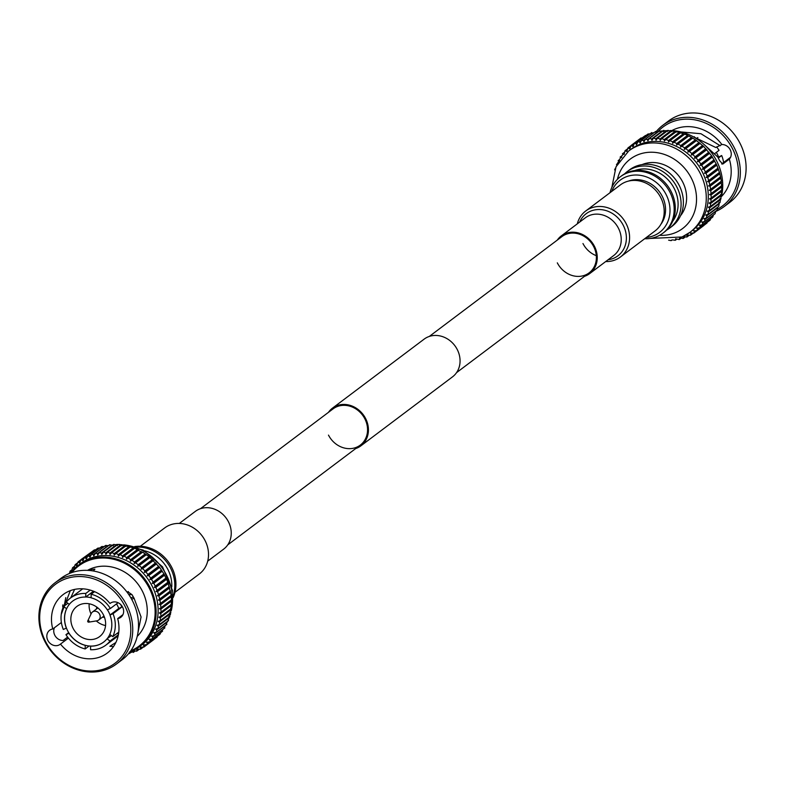 <?xml version="1.0" encoding="UTF-8"?>
<svg xmlns="http://www.w3.org/2000/svg" width="785" height="785" viewBox="0 0 785 785"><rect width="100%" height="100%" fill="white"/><g stroke="black" fill="none" stroke-linecap="round" stroke-linejoin="round"><path stroke-width="1.18" d="M718.403 158.001L721.69 155.528A29.457 25.738 53 0 1 723.623 162.495M714.929 153.438L719.05 150.337A29.457 25.738 53 0 0 716.597 146.913M696.423 138.621L697.865 137.532M668.624 240.161L671.146 240.642L671.597 240.053L671.146 240.642M672.696 239.886L675.247 240.288L675.64 238.777L679.26 239.572L679.574 237.884L683.156 238.483L683.382 236.619L686.885 237.031L689.063 235.431M686.885 237.031L687.012 235L690.437 235.235L693.057 233.312M690.437 235.235L690.957 233.92L690.457 233.037L693.773 233.106L703.89 225.491M693.773 233.106L694.283 231.634L693.685 230.741L696.874 230.662L707.02 223.018M696.874 230.662L697.365 229.024L696.668 228.141L700.024 227.728L710.14 220.114L710.994 217.965M699.71 227.915L700.181 226.109L699.386 225.246L702.595 224.696L712.741 217.062L713.526 214.776M702.271 224.902L702.712 222.911L701.819 222.076L704.528 221.625L715.037 213.755L715.743 211.332L704.92 219.466L703.939 218.662L706.814 217.896L717.039 210.203L717.627 207.652L706.814 215.796L705.744 215.031L708.423 214.187L718.707 206.445L719.188 203.776L708.364 211.921L707.216 211.214L709.699 210.292L720.041 202.51L720.385 199.733L709.571 207.878L708.345 207.23L710.611 206.259L710.405 203.688L709.11 203.109L711.161 202.108L710.876 199.4L709.522 198.89L711.347 197.879L710.984 195.033L709.571 194.601L711.161 193.591L710.71 190.627L709.247 190.274L710.611 189.293L710.072 186.202L708.57 185.947L709.817 184.917L709.071 181.816L707.54 181.649L708.708 180.54L707.707 177.479L706.157 177.42L707.246 176.223L706 173.23L704.43 173.269L705.44 172.013L703.959 169.118L702.389 169.256L703.301 167.941L701.604 165.154L700.034 165.399L700.848 164.026L698.944 161.367L697.384 161.72L698.11 160.307L696.001 157.805L694.47 158.266L695.088 156.804L692.802 154.488L691.3 155.047L691.83 153.556L689.377 151.426L687.905 152.084L688.337 150.583L685.737 148.659L684.314 149.425L684.638 147.904L681.929 146.206L680.556 147.06L680.781 145.549L677.955 144.077L676.65 145.029L676.778 143.518L673.991 142.203L672.627 143.331L672.657 141.84L669.968 140.643L668.526 141.987L668.467 140.525L665.876 139.445L664.375 141.015L664.218 139.583L661.745 138.621L660.205 140.407L659.959 139.024L657.614 138.17L656.044 140.181L655.72 138.847L653.493 138.101L651.923 140.329L651.53 139.053L649.431 138.415L647.88 140.849L647.419 139.642L645.456 139.112L643.945 141.751L643.415 140.613L641.6 140.181L640.148 143.017L639.559 141.957L637.881 141.614L648.017 133.99L650.382 133.823M611.868 187.389L616.019 166.793L628.736 150.946L630.757 149.425A50.917 44.5 53 0 1 638.372 144.95A50.917 44.5 53 0 1 699.788 167.509A50.917 44.5 53 0 1 691.997 230.78L689.976 232.301A50.917 44.5 53 0 1 682.361 236.785M704.528 221.625L704.92 219.466M706.461 218.112L706.814 215.796M708.07 214.413L708.364 211.921M709.326 210.527L709.571 207.878M651.491 133.391L654.258 132.488L643.415 140.613M655.387 132.155L658.478 131.615M659.429 131.291L662.344 130.909L663.57 131.566M663.56 130.81L666.534 130.702L667.682 131.419M671.852 131.644L667.986 130.359L657.614 138.17M676.022 132.253L672.205 130.742L661.745 138.621M680.173 133.224L676.425 131.507L665.876 139.445M684.275 134.569L680.605 132.636L669.968 140.643M676.65 145.029L688.288 136.256L687.591 135.373L684.736 134.117L673.991 142.203M688.288 136.256L688.779 135.933L695.461 139.769L703.625 146.344L711.671 155.881L716.813 165.095L719.884 173.671L721.376 181.188L710.66 189.254M710.611 189.293L721.376 181.188M720.895 181.512L721.758 185.603L711.367 193.424M711.161 193.591L721.758 185.603M721.209 185.839L721.925 189.911L711.347 197.879M721.17 190.127L721.66 194.209L711.161 202.108M720.758 194.346L721.022 198.419L710.611 206.259M719.982 198.468L720.385 199.733M718.864 202.451L719.188 203.776M666.485 130.673A50.917 44.5 53 0 1 667.672 130.595M670.223 130.545A50.917 44.5 53 0 1 672.451 130.624M673.687 130.722A50.917 44.5 53 0 1 721.464 196.505M720.944 198.477A50.917 44.5 53 0 1 720.463 200.038M719.364 203.011A50.917 44.5 53 0 1 719.129 203.57M658.105 131.448A49.426 43.195 53 0 1 670.498 122.578A49.426 43.195 53 0 1 731.816 147.374A49.426 43.195 53 0 1 717.627 209.065M656.574 131.164A50.917 44.5 53 0 1 662.795 125.306A50.917 44.5 53 0 1 670.41 120.831A50.917 44.5 53 0 1 731.826 143.39A50.917 44.5 53 0 1 724.035 206.671A50.917 44.5 53 0 1 716.43 211.145A50.917 44.5 53 0 1 715.753 211.44M662.795 125.306L668.565 120.959A50.917 44.5 53 0 1 676.179 116.484A50.917 44.5 53 0 1 737.596 139.043A50.917 44.5 53 0 1 729.814 202.324L724.035 206.671M730.57 157.265L721.66 163.977M692.576 136.384L715.792 147.492L721.886 144.518A8.782 7.673 -127 0 1 730.217 149.778A8.782 7.673 -127 0 1 729.334 159.129A41.625 36.375 53 0 1 721.464 196.525M703.183 143.684L717.775 157.01L719.6 160.611L722.73 164.094L729.334 159.129M671.813 130.595A41.625 36.375 53 0 1 674.03 129.505A41.625 36.375 53 0 1 721.886 144.518M611.721 191.412A32.715 28.594 53 0 1 625.076 177.282A32.715 28.594 53 0 1 666.141 194.592A32.715 28.594 53 0 1 654.651 235.314A32.715 28.594 53 0 1 646.379 237.462M610.004 192.708A35.335 30.88 53 0 1 620.366 176.753A35.335 30.88 53 0 1 625.645 173.642A35.335 30.88 53 0 1 668.27 189.303A35.335 30.88 53 0 1 662.864 233.214A35.335 30.88 53 0 1 657.575 236.314A35.335 30.88 53 0 1 644.671 238.748M620.366 176.753L621.494 175.909A35.335 30.88 53 0 1 626.773 172.798A35.335 30.88 53 0 1 669.399 188.449A35.335 30.88 53 0 1 663.992 232.36L662.864 233.214M634.623 170.6A32.715 28.594 53 0 1 670.792 183.013A32.715 28.594 53 0 1 672.725 221.213M624.536 173.917A35.335 30.88 53 0 1 627.284 171.542A35.335 30.88 53 0 1 632.563 168.441A35.335 30.88 53 0 1 675.188 184.092A35.335 30.88 53 0 1 669.782 228.003A35.335 30.88 53 0 1 666.74 229.985M627.284 171.542L629.58 169.815A35.335 30.88 53 0 1 634.859 166.705A35.335 30.88 53 0 1 677.484 182.365A35.335 30.88 53 0 1 672.078 226.276L669.782 228.003M642.11 164.595A32.715 28.594 53 0 1 679.31 176.605A32.715 28.594 53 0 1 680.566 215.669M718.02 157.353L721.69 155.528M694.411 137.395L694.421 136.708M678.25 131.684L700.966 133.735L720.237 145.765M638.176 141.437L636.507 144.636L635.879 143.665L634.339 143.41L645.564 135.432M634.339 143.41L633.063 146.599L631.003 145.539L629.835 148.885L627.882 147.992L626.852 151.495L625.017 150.759L624.134 154.39L622.427 153.801L624.203 152.467M624.163 153.232L621.641 156.097L621.71 157.559L620.13 157.118M621.661 156.549L619.424 159.541L619.581 160.964L618.129 160.66L619.443 159.679M619.483 160.101L617.53 163.211L617.775 164.595L616.461 164.418L617.599 163.565M617.412 164.055L615.98 167.087M615.44 168.127L614.596 169.894M675.247 240.288L676.366 239.101M679.26 239.572L680.448 238.208M683.156 238.483L684.402 236.933M702.389 169.256L714.026 160.493M700.034 165.399L711.671 156.637M697.384 161.72L709.022 152.957M694.47 158.266L706.107 149.503M691.3 155.047L702.938 146.275M687.905 152.084L699.553 143.321M684.314 149.425L695.961 140.652M680.556 147.06L692.193 138.297M708.57 185.947L720.218 177.184M707.54 181.649L719.178 172.886M706.157 177.42L717.794 168.647M716.077 164.507L704.43 173.269M716.322 152.388A25.679 22.441 53 0 1 718.569 156.941M628.392 181.119A27.877 24.364 53 0 1 659.321 191.648A27.877 24.364 53 0 1 660.891 224.294M88.685 622.152L96.82 620.837A5.073 4.435 -127 0 0 97.821 620.542A5.073 4.435 -127 0 0 98.576 620.091A5.073 4.435 -127 0 0 99.352 613.791A5.073 4.435 -127 0 0 93.238 611.544A5.073 4.435 -127 0 0 92.483 611.996A5.073 4.435 -127 0 0 91.276 613.477L87.763 620.925A0.844 0.736 -127 0 0 88.852 622.103A0.844 0.736 -127 0 0 88.097 620.611A0.844 0.736 -127 0 0 87.763 620.925M105.563 625.547A18.879 16.505 53 0 1 96.28 620.925M91.05 613.968A18.879 16.505 53 0 1 89.176 603.773M79.707 604.784A18.879 16.505 -127 0 0 76.881 606.442A18.879 16.505 -127 0 0 73.996 629.913A18.879 16.505 -127 0 0 96.771 638.274A18.879 16.505 -127 0 0 99.597 636.615A18.879 16.505 -127 0 0 102.482 613.154A18.879 16.505 -127 0 0 79.707 604.784M111.333 635.575L107.015 638.823L110.028 641.06A29.457 25.738 -127 0 1 105.877 645.113L118.152 635.879M105.877 645.113A29.457 25.738 -127 0 1 101.481 647.703A29.457 25.738 -127 0 1 90.56 649.725L90.599 646.134A25.679 22.441 -127 0 0 99.773 644.357A25.679 22.441 -127 0 0 103.61 642.101A25.679 22.441 -127 0 0 107.015 638.823M72.76 601.045A25.679 22.441 -127 0 0 69.384 604.293A25.679 22.441 -127 0 0 66.637 608.699A25.679 22.441 -127 0 0 66.431 628.059A25.679 22.441 -127 0 0 69.07 633.25A25.679 22.441 -127 0 0 85.28 645.299A25.679 22.441 -127 0 0 90.677 646.075A25.679 22.441 -127 0 0 99.842 644.299A25.679 22.441 -127 0 0 103.649 642.071M90.206 590.104L85.771 593.44A29.457 25.738 -127 0 0 74.86 595.462A29.457 25.738 -127 0 0 70.454 598.052A29.457 25.738 -127 0 0 66.303 602.115L69.316 604.352A25.679 22.441 -127 0 1 72.72 601.074A25.679 22.441 -127 0 1 85.732 597.042L93.474 591.213M94.573 591.654L91.158 594.225A29.457 25.738 -127 0 1 110.381 608.503L107.329 609.866A25.679 22.441 -127 0 0 91.119 597.817L91.158 594.225M118.084 602.713L110.381 608.503M116.523 603.881A25.679 22.441 53 0 1 118.77 608.434L121.822 607.07A29.457 25.738 -127 0 0 120.654 604.499M121.822 607.07L113.03 613.693A29.457 25.738 -127 0 1 112.775 636.645L109.772 634.408A25.679 22.441 -127 0 0 109.978 615.057L113.03 613.693M118.78 632.131L112.775 636.645M118.378 634.771L110.028 641.06M130.742 652.512L129.339 653.562L129.407 652.011L130.761 652.521L133.509 651.609L133.214 650.755L136.718 651.167L136.845 649.126L140.544 649.205L140.289 647.164L143.9 647.066L143.518 644.878L147.011 644.613L147.207 643.151L146.501 642.267L149.856 641.865L150.013 640.236L149.219 639.373L152.427 638.833L152.545 637.047L151.652 636.213L154.694 635.546L154.763 633.603L153.772 632.798L156.647 632.033L156.647 629.933L155.577 629.168L158.266 628.314L158.197 626.057L157.049 625.351L159.532 624.428L159.404 622.014L158.177 621.357L160.444 620.395L160.238 617.824L158.943 617.245L160.994 616.245L160.709 613.536L159.355 613.026L161.18 612.006L160.817 609.17L159.404 608.738L160.994 607.727L160.542 604.754L159.09 604.411L160.444 603.429L159.905 600.339L158.403 600.083L159.649 599.053L158.904 595.943L157.373 595.786L158.541 594.667L157.54 591.605L155.989 591.547L157.078 590.359L155.832 587.366L154.262 587.406L155.273 586.15L153.791 583.245L152.221 583.392L153.134 582.068L151.436 579.281L149.866 579.536L150.691 578.162L148.777 575.503L147.217 575.856L147.943 574.443L145.833 571.941L144.303 572.402L144.931 570.94L142.644 568.615L141.133 569.174L141.663 567.692L139.21 565.563L137.738 566.22L138.17 564.719L135.579 562.796L134.147 563.552L134.48 562.04L131.939 560.235L130.388 561.196L130.614 559.676L128.141 557.988L126.483 559.155L126.611 557.654L124.216 556.084L122.46 557.468L122.489 555.976L120.193 554.534L118.368 556.123L118.299 554.661L116.092 553.337L114.208 555.142L114.06 553.719L111.951 552.522L110.037 554.544L109.802 553.16L107.8 552.081L105.877 554.308L105.553 552.983L103.669 552.022L101.756 554.465L101.363 553.189L99.597 552.346L97.713 554.985L97.252 553.778L95.613 553.052L93.778 555.888L93.248 554.75L91.737 554.131L89.981 557.144L88.008 555.574L86.34 558.763L84.456 557.37L82.896 560.735L81.11 559.509L79.668 563.022L77.98 561.981L76.685 565.632L75.105 564.749L73.976 568.526L72.495 567.81L71.543 571.686L69.963 571.244L71.474 570.106M70.189 571.127L69.257 573.668M72.495 567.81L74.035 566.603M75.105 564.749L76.979 563.296M77.98 561.981L80.453 560.068M81.11 559.509L91.943 551.688M84.456 557.37L94.288 549.932L96.526 549.657M88.008 555.574L97.85 548.126L100.215 547.95M91.737 554.131L101.589 546.664M101.324 547.518L101.844 546.517L104.091 546.615M95.613 553.052L105.494 545.565M105.229 546.291L105.74 545.428L108.31 545.742M99.597 552.346L109.517 544.839M109.753 544.712L109.262 545.428L109.753 544.712L113.403 545.693M103.669 552.022L113.639 544.476M113.403 544.947L113.854 544.358L117.524 545.546M107.8 552.081L106.789 552.993M117.613 544.849L118.035 544.378L121.685 545.781M111.951 552.522L111.038 553.278M121.861 545.143L125.855 546.38M116.092 553.337L115.297 553.955M126.12 545.81L130.006 547.361M120.193 554.534L119.536 555.005M120.095 554.583L130.624 546.674L134.107 548.695M124.216 556.084L123.706 556.428M123.951 556.241L134.735 548.165L142.036 552.434L142.654 552.169L148.983 556.575L159.59 567.359L163.947 573.933L167.892 582.215L171.208 595.324L160.493 603.39M170.728 595.648L171.679 599.691L160.994 607.727M171.042 599.976L171.768 604.038L161.18 612.006M171.002 604.264L171.493 608.346L160.994 616.245M170.59 608.483L171.061 609.68L170.502 612.663M169.825 612.594L170.217 613.87L169.403 616.745M168.696 616.578L169.02 617.913L167.951 620.67M167.401 621.435L166.165 624.409M165.556 625.321L164.036 627.921M163.358 628.903L161.602 631.189M160.797 632.533L159.983 634.241L149.856 641.865M130.055 651.795A50.917 44.5 -127 0 0 132.204 650.922A50.917 44.5 -127 0 0 139.808 646.438L141.83 644.917A50.917 44.5 -127 0 0 149.621 581.636A50.917 44.5 -127 0 0 88.205 559.077A50.917 44.5 -127 0 0 80.59 563.561L78.569 565.082A50.917 44.5 -127 0 0 70.719 572.971M136.718 651.167L138.906 649.568M130.752 650.834A50.171 43.852 -127 0 0 131.576 650.471A50.171 43.852 -127 0 0 149.199 588.024A50.171 43.852 -127 0 0 86.232 561.481A50.171 43.852 -127 0 0 71.847 572.569M139.808 646.438A50.917 44.5 -127 0 0 147.6 583.157A50.917 44.5 -127 0 0 86.183 560.598A50.917 44.5 -127 0 0 78.569 565.082M116.435 664.041L122.205 659.694A50.917 44.5 -127 0 0 129.996 596.414A50.917 44.5 -127 0 0 68.57 573.855A50.917 44.5 -127 0 0 60.965 578.329L55.185 582.676A50.917 44.5 -127 0 0 47.404 645.957A50.917 44.5 -127 0 0 108.821 668.516A50.917 44.5 -127 0 0 116.435 664.041A50.917 44.5 -127 0 0 124.226 600.76A50.917 44.5 -127 0 0 62.8 578.202A50.917 44.5 -127 0 0 55.185 582.676M107.574 667.633A49.426 43.195 -127 0 0 124.933 606.108A49.426 43.195 -127 0 0 62.898 579.948A49.426 43.195 -127 0 0 45.54 641.473A49.426 43.195 -127 0 0 107.574 667.633M115.846 642.522L109.871 646.29L113.531 646.516M122.96 614.635L117.691 618.6A8.782 7.673 -127 0 0 119.526 618.07A8.782 7.673 -127 0 0 120.841 617.295A8.782 7.673 -127 0 0 122.185 606.393A8.782 7.673 -127 0 0 111.588 602.497A8.782 7.673 -127 0 0 110.283 603.272A8.782 7.673 -127 0 0 109.998 603.498L110.577 603.057M128.338 591.547L127.121 592.233M61.377 622.505L52.772 628.981A8.782 7.673 -127 0 0 50.937 629.511A8.782 7.673 -127 0 0 49.632 630.286A8.782 7.673 -127 0 0 48.287 641.198A8.782 7.673 -127 0 0 58.875 645.084A8.782 7.673 -127 0 0 60.19 644.318A8.782 7.673 -127 0 0 60.474 644.092A36.63 32.008 -127 0 0 101.785 656.28A36.63 32.008 -127 0 0 107.26 653.051A36.63 32.008 -127 0 0 117.691 618.6M60.474 644.092L68.423 638.107M70.689 597.876L74.624 589.398M70.307 590.644L61.269 614.272M109.998 603.498A36.63 32.008 -127 0 0 68.678 591.311A36.63 32.008 -127 0 0 63.202 594.53A36.63 32.008 -127 0 0 52.772 628.981M137.198 636.409A41.625 36.375 -127 0 0 138.945 585.443A41.625 36.375 -127 0 0 90.089 569.056A41.625 36.375 -127 0 0 87.488 570.361M88.97 569.9L94.926 569.135L93.327 570.989M127.808 591.713L132.047 594.706L134.068 598.219L141.064 616.961L137.718 634.005M67.618 637.086L63.114 640.481A8.782 7.673 53 0 1 55.431 636.311A8.782 7.673 53 0 1 54.43 627.735M64.174 606.059L65.773 597.62M173.132 597.611A35.335 30.88 -127 0 0 168.059 561.452A35.335 30.88 -127 0 0 134.706 546.566M173.063 595.835A35.335 30.88 -127 0 0 136.404 547.125M171.778 586.984A32.715 28.594 -127 0 0 144.548 550.805M69.001 633.309A25.679 22.441 -127 0 0 85.212 645.348L85.172 648.95A29.457 25.738 -127 0 1 65.95 634.663L69.07 633.25M66.568 608.758A25.679 22.441 -127 0 0 66.352 628.118L63.31 629.472A29.457 25.738 -127 0 1 63.556 606.52L66.637 608.699M118.77 608.434L109.978 615.057M85.771 593.44L85.732 597.042M62.653 605.726A50.917 44.5 -127 0 0 62.967 607.855M62.918 604.793A50.171 43.852 -127 0 0 63.222 607.237M134.863 651.246L133.244 652.463L134.235 651.059M165.91 578.643L154.262 587.406M167.627 582.784L155.989 591.547M169.011 587.023L157.373 595.786M170.051 591.321L158.403 600.083M138.131 550.393L126.483 559.155M142.036 552.434L130.388 561.196M145.794 554.789L134.147 563.552M149.386 557.458L137.738 566.22M152.781 560.411L141.133 569.174M155.94 563.63L144.303 572.402M158.864 567.094L147.217 575.856M161.504 570.764L149.866 579.536M152.221 583.392L163.859 574.63M89.107 645.976L85.172 648.95M68.678 632.612L65.95 634.663M67.863 603.272L63.556 606.52M134.068 598.219L131.703 599.328M130.909 597.934L133.303 596.934M117.259 633.269L118.486 634.182M110.047 614.998A25.679 22.441 -127 0 0 107.417 609.827M91.129 597.748A25.679 22.441 -127 0 0 85.8 596.983M107.094 638.764A25.679 22.441 -127 0 0 109.802 634.437M96.781 607.07A7.634 6.672 -127 0 0 96.486 608.974M102.59 617.079A7.634 6.672 -127 0 0 104.493 617.324M174.996 592.292L199.292 574.002A28.819 25.189 -127 0 0 205.111 540.669A28.819 25.189 -127 0 0 164.634 527.962L140.329 546.252M207.701 561.147L223.686 549.107A23.599 20.626 -127 0 0 228.455 521.809A23.599 20.626 -127 0 0 195.308 511.398L179.314 523.438M605.686 261.562A28.819 25.189 -127 0 0 620.366 257.038L654.975 230.986A28.819 25.189 -127 0 0 660.793 197.663A28.819 25.189 -127 0 0 620.317 184.946L585.708 210.998A28.819 25.189 -127 0 0 577.299 223.853M620.366 257.038A28.819 25.189 -127 0 0 626.185 223.715A28.819 25.189 -127 0 0 585.708 210.998M584.511 276.32A23.599 20.626 -127 0 0 589.692 273.602A23.599 20.626 -127 0 0 594.461 246.304A23.599 20.626 -127 0 0 561.314 235.892A23.599 20.626 -127 0 0 557.262 240.122M557.311 262.847A22.657 19.802 -127 0 0 589.133 272.846A22.657 19.802 -127 0 0 593.695 246.637A22.657 19.802 -127 0 0 561.874 236.648L429.307 336.431M582.97 243.536A22.657 19.802 -127 0 0 596.306 255.674M328.483 435.096A22.657 19.802 -127 0 0 360.305 445.095A22.657 19.802 -127 0 0 364.878 418.886A22.657 19.802 -127 0 0 333.056 408.887L200.489 508.68M355.693 448.569A23.599 20.626 -127 0 0 360.874 445.851L452.513 376.859A23.599 20.626 -127 0 0 457.272 349.57A23.599 20.626 -127 0 0 424.126 339.149L332.487 408.141A23.599 20.626 -127 0 0 328.444 412.361M360.874 445.851A23.599 20.626 -127 0 0 365.633 418.552A23.599 20.626 -127 0 0 332.487 408.141M628.736 150.946A50.917 44.5 53 0 1 636.35 146.471A50.917 44.5 53 0 1 697.767 169.03A50.917 44.5 53 0 1 689.976 232.301L682.028 236.982L650.294 238.434M617.422 179.323A43.479 38.004 53 0 1 636.821 155.234A43.479 38.004 53 0 1 691.389 178.244A43.479 38.004 53 0 1 676.12 232.36A43.479 38.004 53 0 1 659.577 235.323M714.114 159.797L703.301 167.941M711.671 155.881L700.848 164.026M708.924 152.162L698.11 160.307M705.911 148.669L695.088 156.804M702.644 145.421L691.83 153.556M699.15 142.448L688.337 150.583M695.461 139.769L684.638 147.904M691.595 137.404L680.781 145.549M687.591 135.373L676.778 143.518M683.48 133.695L672.657 141.84M679.28 132.39L668.467 140.525M675.041 131.448L664.218 139.583M670.783 130.879L659.959 139.024M666.534 130.702L655.72 138.847M662.344 130.909L651.53 139.053M658.232 131.507L647.419 139.642M640.972 140.898L639.559 141.957M637.057 142.782L635.879 143.665M633.426 144.94L632.396 145.716M630.061 147.413L629.138 148.11M626.97 150.18L626.126 150.808M720.63 176.772L709.817 184.917M719.521 172.396L708.708 180.54M718.059 168.078L707.246 176.223M716.813 165.095L706 173.23M718.52 169.334L707.707 177.479M719.884 173.671L709.071 181.816M720.885 178.067L710.072 186.202M721.523 182.483L710.71 190.627M721.798 186.889L710.984 195.033M721.69 191.255L710.876 199.4M721.219 195.553L710.405 203.688M704.282 221.723L702.712 222.911M701.447 225.158L700.181 226.109M698.454 228.2L697.365 229.024M695.255 230.908L694.283 231.634M691.83 233.263L690.957 233.92M688.209 235.284L687.415 235.873M680.516 132.734L670.262 140.446M684.687 134.156L674.119 142.114M688.779 135.933L677.955 144.077M692.743 138.062L681.929 146.206M696.56 140.515L685.737 148.659M700.191 143.282L689.377 151.426M703.625 146.344L692.802 154.488M706.814 149.66L696.001 157.805M709.758 153.232L698.944 161.367M712.417 157.01L701.604 165.154M714.772 160.974L703.959 169.118M716.254 163.869L705.44 172.013M127.798 558.213L138.611 550.069M131.762 560.333L142.576 552.198M168.971 617.707A50.917 44.5 -127 0 0 169.207 617.147M170.296 614.174A50.917 44.5 -127 0 0 170.777 612.614M171.297 610.642A50.917 44.5 -127 0 0 123.53 544.849M122.283 544.761A50.917 44.5 -127 0 0 120.056 544.682M117.505 544.731A50.917 44.5 -127 0 0 116.317 544.8M155.832 587.366L166.646 579.222M157.54 591.605L168.353 583.471M158.904 595.943L169.717 587.808M159.905 600.339L170.718 592.194M160.542 604.754L171.356 596.62M160.817 609.17L171.63 601.025M160.709 613.536L171.532 605.392M160.238 617.824L171.061 609.68M159.404 622.014L170.217 613.87M158.197 626.057L169.02 617.913M156.647 629.933L167.47 621.789M154.763 633.603L165.576 625.459M152.545 637.047L154.115 635.86M150.013 640.236L151.279 639.284M147.207 643.151L148.296 642.336M144.116 645.77L145.088 645.034M140.79 648.057L141.663 647.399M137.247 650.009L138.042 649.411M129.613 652.845L130.281 652.345M135.579 562.796L146.393 554.652M139.21 565.563L150.023 557.419M142.644 568.615L153.458 560.47M145.833 571.941L156.657 563.797M148.777 575.503L159.59 567.359M151.436 579.281L162.25 571.146M153.134 582.068L163.947 573.933M150.691 578.162L161.504 570.018M147.943 574.443L158.756 566.299M144.931 570.94L155.744 562.796M141.663 567.692L152.476 559.548M138.17 564.719L148.983 556.575M134.48 562.04L145.294 553.896M130.614 559.676L141.428 551.541M126.611 557.654L137.424 549.51M122.489 555.976L133.313 547.832M118.299 554.661L129.113 546.517M114.06 553.719L124.874 545.575M109.802 553.16L120.615 545.016M105.553 552.983L116.376 544.839M101.363 553.189L112.176 545.045M97.252 553.778L108.065 545.634M93.248 554.75L104.071 546.605M89.392 556.094L90.805 555.034M85.712 557.801L86.89 556.918M82.229 559.852L83.259 559.077M78.971 562.237L79.893 561.55M75.968 564.945L76.802 564.317M73.231 567.938L73.996 567.369M70.797 571.205L71.494 570.685M161.2 607.561L171.591 599.74M159.649 599.053L170.463 590.909M158.541 594.667L169.354 586.532M157.078 590.359L167.892 582.215M155.273 586.15L166.086 578.005M153.791 583.245L164.605 575.111M132.047 594.706L128.681 594.412M579.683 222.057A26.366 23.04 53 0 1 600.692 209.585A26.366 23.04 53 0 1 623.261 225.305A26.366 23.04 53 0 1 608.071 259.766M589.692 273.602L613.684 255.547A23.599 20.626 -127 0 0 618.443 228.249A23.599 20.626 -127 0 0 585.296 217.828L561.314 235.892M685.03 237.109L683.411 238.336M680.909 238.385L679.506 239.435M676.69 239.258L675.483 240.161M672.058 240.004L671.361 240.524M621.641 155.98L620.121 157.118M627.146 149.16L625.017 150.759M630.62 145.931L627.882 147.992M641.1 137.934L631.003 145.539M651.756 132.537L641.6 140.181M655.661 131.438L645.456 139.112M659.685 130.702L649.431 138.415M663.806 130.339L653.493 138.101M103.983 616.019L98.576 620.091M87.743 620.994A0.873 0.873 0 0 0 88.617 622.162M107.496 552.267L117.819 544.496M111.588 552.748L122.038 544.878M115.719 553.572L126.257 545.644M119.811 554.769L130.447 546.762M123.824 556.33L134.569 548.254M112.304 545.114L112.942 544.996M115.905 544.594L117.917 544.427M119.192 544.378L143.145 550.049L162.495 566.799L172.445 590.33L170.384 614.773M169.56 616.873L169.05 618.05M140.544 649.205L142.89 647.448M143.9 647.066L153.997 639.461M147.011 644.613L157.118 637.008M152.427 638.833L162.573 631.199M154.694 635.546L164.879 627.882M156.647 632.033L166.871 624.34M158.266 628.314L168.539 620.582M159.532 624.428L169.874 616.647M160.444 620.385L170.855 612.555M160.444 603.429L171.228 595.315M70.454 598.052L82.719 588.819M97.889 607.924L92.483 611.996M227.738 544.878L360.305 445.095M456.556 372.639L589.133 272.846"/></g></svg>
